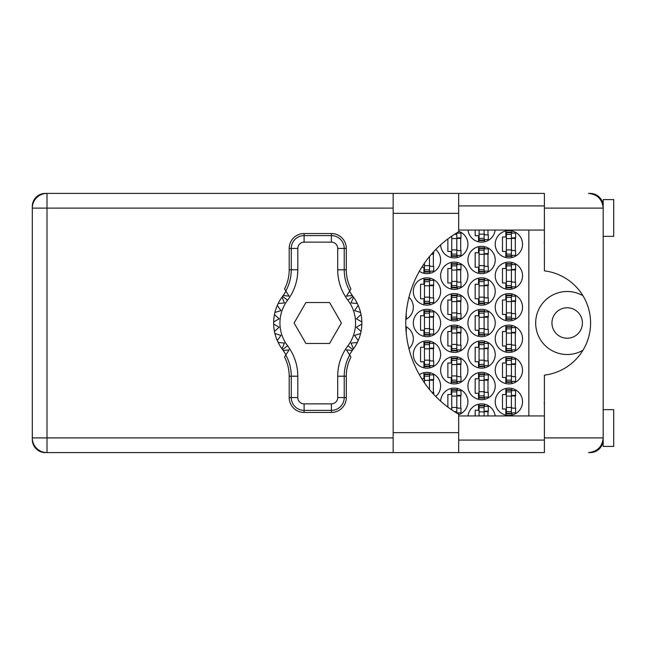 <?xml version="1.0" encoding="UTF-8"?>
<svg xmlns="http://www.w3.org/2000/svg" width="646" height="646" viewBox="0 0 646 646"><rect width="100%" height="100%" fill="white"/><g stroke="black" fill="none" stroke-linecap="round" stroke-linejoin="round"><path stroke-width="0.97" d="M582.401 323A15.229 15.229 0 0 1 567.172 338.229A15.229 15.229 0 0 1 551.95 323A15.229 15.229 0 0 1 567.172 307.771A15.229 15.229 0 0 1 582.401 323M544.384 405.002A13.13 13.13 0 0 1 544.384 401.683M544.384 244.317A13.13 13.13 0 0 1 544.384 240.998M582.958 295.731A31.509 31.509 0 0 0 535.671 323A31.509 31.509 0 0 0 582.958 350.269M495.232 401.764A13.655 13.655 0 0 0 508.887 415.418A13.655 13.655 0 0 0 522.541 401.764A13.655 13.655 0 0 0 508.887 388.117A13.655 13.655 0 0 0 495.232 401.764M458.684 414.684A13.655 13.655 0 0 0 454.574 388.117A13.655 13.655 0 0 0 440.637 401.166M495.232 370.263A13.655 13.655 0 0 0 508.887 383.91A13.655 13.655 0 0 0 522.541 370.263A13.655 13.655 0 0 0 508.887 356.608A13.655 13.655 0 0 0 495.232 370.263M440.62 370.263A13.655 13.655 0 0 0 454.275 383.91A13.655 13.655 0 0 0 467.93 370.263A13.655 13.655 0 0 0 454.275 356.608A13.655 13.655 0 0 0 440.62 370.263M495.232 338.754A13.655 13.655 0 0 0 508.887 352.409A13.655 13.655 0 0 0 522.541 338.754A13.655 13.655 0 0 0 508.887 325.1A13.655 13.655 0 0 0 495.232 338.754M440.62 338.754A13.655 13.655 0 0 0 454.275 352.409A13.655 13.655 0 0 0 467.93 338.754A13.655 13.655 0 0 0 454.275 325.1A13.655 13.655 0 0 0 440.62 338.754M408.966 348.751A13.655 13.655 0 0 0 405.817 326.561M495.232 307.246A13.655 13.655 0 0 0 508.887 320.9A13.655 13.655 0 0 0 522.541 307.246A13.655 13.655 0 0 0 508.887 293.591A13.655 13.655 0 0 0 495.232 307.246M440.62 307.246A13.655 13.655 0 0 0 454.275 320.9A13.655 13.655 0 0 0 467.93 307.246A13.655 13.655 0 0 0 454.275 293.591A13.655 13.655 0 0 0 440.62 307.246M405.817 319.439A13.655 13.655 0 0 0 408.966 297.249M495.232 275.737A13.655 13.655 0 0 0 508.887 289.392A13.655 13.655 0 0 0 522.541 275.737A13.655 13.655 0 0 0 508.887 262.09A13.655 13.655 0 0 0 495.232 275.737M440.62 275.737A13.655 13.655 0 0 0 454.275 289.392A13.655 13.655 0 0 0 467.93 275.737A13.655 13.655 0 0 0 454.275 262.09A13.655 13.655 0 0 0 440.62 275.737M495.232 244.236A13.655 13.655 0 0 0 508.887 257.883A13.655 13.655 0 0 0 522.541 244.236A13.655 13.655 0 0 0 508.887 230.582A13.655 13.655 0 0 0 495.232 244.236M440.637 244.834A13.655 13.655 0 0 0 454.574 257.883A13.655 13.655 0 0 0 458.684 231.316M467.93 386.009A13.655 13.655 0 0 0 481.585 399.664A13.655 13.655 0 0 0 495.232 386.009A13.655 13.655 0 0 0 481.585 372.362A13.655 13.655 0 0 0 467.93 386.009M435.743 396.474A13.655 13.655 0 0 0 433.393 373.961A13.655 13.655 0 0 0 419.351 374.68M467.93 354.509A13.655 13.655 0 0 0 481.585 368.155A13.655 13.655 0 0 0 495.232 354.509A13.655 13.655 0 0 0 481.585 340.854A13.655 13.655 0 0 0 467.93 354.509M413.319 354.509A13.655 13.655 0 0 0 426.974 368.155A13.655 13.655 0 0 0 440.62 354.509A13.655 13.655 0 0 0 426.974 340.854A13.655 13.655 0 0 0 413.319 354.509M467.93 323A13.655 13.655 0 0 0 481.585 336.655A13.655 13.655 0 0 0 495.232 323A13.655 13.655 0 0 0 481.585 309.345A13.655 13.655 0 0 0 467.93 323M413.319 323A13.655 13.655 0 0 0 426.974 336.655A13.655 13.655 0 0 0 440.62 323A13.655 13.655 0 0 0 426.974 309.345A13.655 13.655 0 0 0 413.319 323M467.93 291.491A13.655 13.655 0 0 0 481.585 305.146A13.655 13.655 0 0 0 495.232 291.491A13.655 13.655 0 0 0 481.585 277.845A13.655 13.655 0 0 0 467.93 291.491M413.319 291.491A13.655 13.655 0 0 0 426.974 305.146A13.655 13.655 0 0 0 440.62 291.491A13.655 13.655 0 0 0 426.974 277.845A13.655 13.655 0 0 0 413.319 291.491M467.93 259.991A13.655 13.655 0 0 0 481.585 273.638A13.655 13.655 0 0 0 495.232 259.991A13.655 13.655 0 0 0 481.585 246.336A13.655 13.655 0 0 0 467.93 259.991M419.351 271.32A13.655 13.655 0 0 0 440.62 259.991A13.655 13.655 0 0 0 435.743 249.526M468.019 230.057A13.655 13.655 0 0 0 495.143 230.057M505.842 388.456L505.842 394.52L502.483 394.52L502.483 409.015L505.842 409.015L505.842 415.071M478.541 404.21L478.541 410.275L475.173 410.275L475.173 415.943M451.231 388.456L451.231 394.52L447.872 394.52L447.872 407.093M450.52 409.015L451.231 409.015L451.231 409.507M505.842 356.947L505.842 363.012L502.483 363.012L502.483 377.506L505.842 377.506L505.842 383.571M451.231 356.947L451.231 363.012L447.872 363.012L447.872 377.506L451.231 377.506L451.231 383.571M505.842 325.447L505.842 331.503L502.483 331.503L502.483 345.998L505.842 345.998L505.842 352.062M451.231 325.447L451.231 331.503L447.872 331.503L447.872 345.998L451.231 345.998L451.231 352.062M505.842 293.938L505.842 300.002L502.483 300.002L502.483 314.497L505.842 314.497L505.842 320.553M451.231 293.938L451.231 300.002L447.872 300.002L447.872 314.497L451.231 314.497L451.231 320.553M505.842 262.429L505.842 268.494L502.483 268.494L502.483 282.988L505.842 282.988L505.842 289.053M451.231 262.429L451.231 268.494L447.872 268.494L447.872 282.988L451.231 282.988L451.231 289.053M505.842 230.929L505.842 236.985L502.483 236.985L502.483 251.48L505.842 251.48L505.842 257.544M451.231 236.493L451.231 236.985L450.52 236.985M447.872 238.907L447.872 251.48L451.231 251.48L451.231 257.544M478.541 372.702L478.541 378.766L475.173 378.766L475.173 393.261L478.541 393.261L478.541 399.325M423.929 372.702L423.929 378.766L421.79 378.766M478.541 341.201L478.541 347.257L475.173 347.257L475.173 361.752L478.541 361.752L478.541 367.816M423.929 341.201L423.929 347.257L420.562 347.257L420.562 361.752L423.929 361.752L423.929 367.816M478.541 309.692L478.541 315.757L475.173 315.757L475.173 330.243L478.541 330.243L478.541 336.308M423.929 309.692L423.929 315.757L420.562 315.757L420.562 330.243L423.929 330.243L423.929 336.308M478.541 278.184L478.541 284.248L475.173 284.248L475.173 298.743L478.541 298.743L478.541 304.799M423.929 278.184L423.929 284.248L420.562 284.248L420.562 298.743L423.929 298.743L423.929 304.799M478.541 246.675L478.541 252.739L475.173 252.739L475.173 267.234L478.541 267.234L478.541 273.298M421.79 267.234L423.929 267.234L423.929 273.298M475.173 230.057L475.173 235.725L478.541 235.725L478.541 241.79M602.92 205.266L603.194 205.904A13.025 13.025 0 0 0 590.178 193.404L588.498 193.404C597.364 194.341 602.266 199.243 603.194 208.109L544.384 208.109L544.384 270.868A52.512 52.512 0 0 1 544.384 375.132L544.384 437.891L603.194 437.891L603.194 446.402L613.7 446.402L613.7 409.645L603.194 409.645M393.156 208.109L47.005 208.109L47.005 193.404L45.325 193.404A13.025 13.025 0 0 0 32.3 206.429L32.3 439.571A13.025 13.025 0 0 0 45.325 452.596L47.005 452.596A14.705 14.705 0 0 1 32.3 437.891L393.156 437.891M603.194 236.355L613.7 236.355L613.7 199.598L603.194 199.598L603.194 437.891C602.266 446.757 597.364 451.659 588.498 452.596L590.178 452.596A13.025 13.025 0 0 0 603.186 440.096L603.033 440.096M495.143 415.943A13.655 13.655 0 0 0 468.019 415.943M528.84 230.057L528.84 415.943M484.629 241.79L484.629 239.609M487.988 234.886L487.988 230.057M430.018 273.298L430.018 271.118M433.377 266.394L433.377 253.579M484.629 273.298L484.629 271.118M484.629 248.855L484.629 246.675M487.988 266.394L487.988 253.579M430.018 304.799L430.018 302.627M430.018 280.364L430.018 278.184M433.377 297.903L433.377 285.088M484.629 304.799L484.629 302.627M484.629 280.364L484.629 278.184M487.988 297.903L487.988 285.088M430.018 336.308L430.018 334.135M430.018 311.865L430.018 309.692M433.377 329.403L433.377 316.597M484.629 336.308L484.629 334.135M484.629 311.865L484.629 309.692M487.988 329.403L487.988 316.597M430.018 367.816L430.018 365.636M430.018 343.373L430.018 341.201M433.377 360.912L433.377 348.097M484.629 367.816L484.629 365.636M484.629 343.373L484.629 341.201M487.988 360.912L487.988 348.097M430.018 374.882L430.018 372.702M433.377 392.421L433.377 379.606M484.629 399.325L484.629 397.145M484.629 374.882L484.629 372.702M487.988 392.421L487.988 379.606M457.32 257.544L457.32 255.364M457.32 233.101L457.32 232.6M460.687 250.64L460.687 237.825M511.931 257.544L511.931 255.364M511.931 233.101L511.931 230.929M515.298 250.64L515.298 237.825M457.32 289.053L457.32 286.872M457.32 264.61L457.32 262.429M460.687 282.149L460.687 269.334M511.931 289.053L511.931 286.872M511.931 264.61L511.931 262.429M515.298 282.149L515.298 269.334M457.32 320.553L457.32 318.381M457.32 296.118L457.32 293.938M460.687 313.649L460.687 300.842M511.931 320.553L511.931 318.381M511.931 296.118L511.931 293.938M515.298 313.649L515.298 300.842M457.32 352.062L457.32 349.882M457.32 327.619L457.32 325.447M460.687 345.158L460.687 332.351M511.931 352.062L511.931 349.882M511.931 327.619L511.931 325.447M515.298 345.158L515.298 332.351M457.32 383.571L457.32 381.39M457.32 359.128L457.32 356.947M460.687 376.666L460.687 363.851M511.931 383.571L511.931 381.39M511.931 359.128L511.931 356.947M515.298 376.666L515.298 363.851M457.32 413.4L457.32 412.899M457.32 390.636L457.32 388.456M460.687 408.175L460.687 395.36M484.629 406.391L484.629 404.21M487.988 415.943L487.988 411.114M511.931 415.071L511.931 412.899M511.931 390.636L511.931 388.456M515.298 408.175L515.298 395.36M511.406 255.784L511.406 232.156L506.367 232.156L506.367 256.309L511.406 256.309L511.406 255.784L506.367 255.784M511.406 232.681L506.367 232.681M511.406 233.101L515.613 233.101L515.613 237.825L513.086 237.825A1.68 1.68 90 0 0 511.406 239.505M511.406 255.364L515.613 255.364L515.613 250.64L513.086 250.64A1.68 1.68 90 0 1 511.406 248.96M511.406 238.326L515.565 238.455M511.68 238.051L515.298 238.237M544.384 208.109L544.384 193.404L458.684 193.404L458.684 231.809A105.023 105.023 0 0 0 458.684 414.191L458.684 452.596L393.156 452.596L393.156 193.404L47.005 193.404A14.705 14.705 0 0 0 32.3 208.109A14.705 14.705 0 0 1 47.005 193.404M458.684 440.096L544.384 440.096M458.684 415.943L544.384 415.943M458.684 230.057L544.384 230.057M458.684 205.904L544.384 205.904M544.384 437.891L544.384 452.596L47.005 452.596L47.005 208.109L32.3 208.109M603.194 437.891L602.936 440.669M602.928 440.701L602.702 441.678M602.936 205.323L603.194 208.109M484.104 230.057L484.104 240.029L479.066 240.029L479.066 240.554L484.104 240.554L484.104 240.029M479.066 230.057L479.066 240.029M484.104 239.609L488.303 239.609L488.303 234.886L485.784 234.886A1.68 1.68 90 0 1 484.104 233.206M429.493 256.502L429.493 271.538L424.454 271.538L424.454 272.063L429.493 272.063L429.493 271.538M424.454 263.188L424.454 271.538M431.972 253.579L433.692 253.579L433.692 251.674M429.493 271.118L433.692 271.118L433.692 266.394L431.173 266.394A1.68 1.68 90 0 1 429.493 264.715M431.471 254.153L433.377 254.201M431.738 253.846L433.377 253.991M484.104 271.538L484.104 247.911L479.066 247.911L479.066 272.063L484.104 272.063L484.104 271.538L479.066 271.538M484.104 248.435L479.066 248.435M484.104 248.855L488.303 248.855L488.303 253.579L485.784 253.579A1.68 1.68 90 0 0 484.104 255.259M484.104 271.118L488.303 271.118L488.303 266.394L485.784 266.394A1.68 1.68 90 0 1 484.104 264.715M484.104 254.08L488.255 254.209M484.371 253.797L487.988 253.991M429.493 303.047L429.493 279.419L424.454 279.419L424.454 303.572L429.493 303.572L429.493 303.047L424.454 303.047M429.493 279.944L424.454 279.944M429.493 280.364L433.692 280.364L433.692 285.088L431.173 285.088A1.68 1.68 90 0 0 429.493 286.767M429.493 302.627L433.692 302.627L433.692 297.903L431.173 297.903A1.68 1.68 90 0 1 429.493 296.223M429.493 285.589L433.644 285.718M429.76 285.306L433.377 285.5M484.104 303.047L484.104 279.419L479.066 279.419L479.066 303.572L484.104 303.572L484.104 303.047L479.066 303.047M484.104 279.944L479.066 279.944M484.104 280.364L488.303 280.364L488.303 285.088L485.784 285.088A1.68 1.68 90 0 0 484.104 286.767M484.104 302.627L488.303 302.627L488.303 297.903L485.784 297.903A1.68 1.68 90 0 1 484.104 296.223M484.104 285.589L488.255 285.718M484.371 285.306L487.988 285.5M429.493 334.555L429.493 310.92L424.454 310.92L424.454 335.08L429.493 335.08L429.493 334.555L424.454 334.555M429.493 311.445L424.454 311.445M429.493 311.865L433.692 311.865L433.692 316.597L431.173 316.597A1.68 1.68 90 0 0 429.493 318.276M429.493 334.135L433.692 334.135L433.692 329.403L431.173 329.403A1.68 1.68 90 0 1 429.493 327.724M429.493 317.097L433.644 317.226M429.76 316.815L433.377 317.008M484.104 334.555L484.104 310.92L479.066 310.92L479.066 335.08L484.104 335.08L484.104 334.555L479.066 334.555M484.104 311.445L479.066 311.445M484.104 311.865L488.303 311.865L488.303 316.597L485.784 316.597A1.68 1.68 90 0 0 484.104 318.276M484.104 334.135L488.303 334.135L488.303 329.403L485.784 329.403A1.68 1.68 90 0 1 484.104 327.724M484.104 317.097L488.255 317.226M484.371 316.815L487.988 317.008M429.493 366.056L429.493 342.428L424.454 342.428L424.454 366.581L429.493 366.581L429.493 366.056L424.454 366.056M429.493 342.953L424.454 342.953M429.493 343.373L433.692 343.373L433.692 348.097L431.173 348.097A1.68 1.68 90 0 0 429.493 349.777M429.493 365.636L433.692 365.636L433.692 360.912L431.173 360.912A1.68 1.68 90 0 1 429.493 359.233M429.493 348.598L433.644 348.727M429.76 348.323L433.377 348.509M484.104 366.056L484.104 342.428L479.066 342.428L479.066 366.581L484.104 366.581L484.104 366.056L479.066 366.056M484.104 342.953L479.066 342.953M484.104 343.373L488.303 343.373L488.303 348.097L485.784 348.097A1.68 1.68 90 0 0 484.104 349.777M484.104 365.636L488.303 365.636L488.303 360.912L485.784 360.912A1.68 1.68 90 0 1 484.104 359.233M484.104 348.598L488.255 348.727M484.371 348.323L487.988 348.509M429.493 389.498L429.493 373.937L424.454 373.937L424.454 382.812M429.493 374.462L424.454 374.462M429.493 374.882L433.692 374.882L433.692 379.606L431.173 379.606A1.68 1.68 90 0 0 429.493 381.285M431.972 392.421L433.692 392.421L433.692 394.326M429.493 380.106L433.644 380.236M429.76 379.824L433.377 380.018M484.104 397.565L484.104 373.937L479.066 373.937L479.066 398.089L484.104 398.089L484.104 397.565L479.066 397.565M484.104 374.462L479.066 374.462M484.104 374.882L488.303 374.882L488.303 379.606L485.784 379.606A1.68 1.68 90 0 0 484.104 381.285M484.104 397.145L488.303 397.145L488.303 392.421L485.784 392.421A1.68 1.68 90 0 1 484.104 390.741M484.104 380.106L488.255 380.236M484.371 379.824L487.988 380.018M456.795 232.915L456.795 255.784L451.756 255.784L451.756 256.309L456.795 256.309L456.795 255.784M451.756 236.129L451.756 255.784M456.795 233.101L461.002 233.101L461.002 237.825L458.474 237.825A1.68 1.68 90 0 0 456.795 239.505M456.795 255.364L461.002 255.364L461.002 250.64L458.474 250.64A1.68 1.68 90 0 1 456.795 248.96M456.795 238.326L460.953 238.455M457.069 238.051L460.687 238.237M456.795 287.292L456.795 263.665L451.756 263.665L451.756 287.817L456.795 287.817L456.795 287.292L451.756 287.292M456.795 264.19L451.756 264.19M456.795 264.61L461.002 264.61L461.002 269.334L458.474 269.334A1.68 1.68 90 0 0 456.795 271.013M456.795 286.872L461.002 286.872L461.002 282.149L458.474 282.149A1.68 1.68 90 0 1 456.795 280.469M456.795 269.834L460.953 269.963M457.069 269.552L460.687 269.745M511.406 287.292L511.406 263.665L506.367 263.665L506.367 287.817L511.406 287.817L511.406 287.292L506.367 287.292M511.406 264.19L506.367 264.19M511.406 264.61L515.613 264.61L515.613 269.334L513.086 269.334A1.68 1.68 90 0 0 511.406 271.013M511.406 286.872L515.613 286.872L515.613 282.149L513.086 282.149A1.68 1.68 90 0 1 511.406 280.469M511.406 269.834L515.565 269.963M511.68 269.552L515.298 269.745M405.858 318.381L406.391 318.381L406.173 313.649M456.795 318.801L456.795 295.165L451.756 295.165L451.756 319.326L456.795 319.326L456.795 318.801L451.756 318.801M456.795 295.69L451.756 295.69M456.795 296.118L461.002 296.118L461.002 300.842L458.474 300.842A1.68 1.68 90 0 0 456.795 302.522M456.795 318.381L461.002 318.381L461.002 313.649L458.474 313.649A1.68 1.68 90 0 1 456.795 311.97M456.795 301.343L460.953 301.472M457.069 301.06L460.687 301.254M511.406 318.801L511.406 295.165L506.367 295.165L506.367 319.326L511.406 319.326L511.406 318.801L506.367 318.801M511.406 295.69L506.367 295.69M511.406 296.118L515.613 296.118L515.613 300.842L513.086 300.842A1.68 1.68 90 0 0 511.406 302.522M511.406 318.381L515.613 318.381L515.613 313.649L513.086 313.649A1.68 1.68 90 0 1 511.406 311.97M511.406 301.343L515.565 301.472M511.68 301.06L515.298 301.254M405.858 327.619L406.391 327.619L406.173 332.351M456.795 350.31L456.795 326.674L451.756 326.674L451.756 350.835L456.795 350.835L456.795 350.31L451.756 350.31M456.795 327.199L451.756 327.199M456.795 327.619L461.002 327.619L461.002 332.351L458.474 332.351A1.68 1.68 90 0 0 456.795 334.03M456.795 349.882L461.002 349.882L461.002 345.158L458.474 345.158A1.68 1.68 90 0 1 456.795 343.478M456.795 332.843L460.953 332.973M457.069 332.569L460.687 332.755M511.406 350.31L511.406 326.674L506.367 326.674L506.367 350.835L511.406 350.835L511.406 350.31L506.367 350.31M511.406 327.199L506.367 327.199M511.406 327.619L515.613 327.619L515.613 332.351L513.086 332.351A1.68 1.68 90 0 0 511.406 334.03M511.406 349.882L515.613 349.882L515.613 345.158L513.086 345.158A1.68 1.68 90 0 1 511.406 343.478M511.406 332.843L515.565 332.973M511.68 332.569L515.298 332.755M456.795 381.81L456.795 358.183L451.756 358.183L451.756 382.335L456.795 382.335L456.795 381.81L451.756 381.81M456.795 358.708L451.756 358.708M456.795 359.128L461.002 359.128L461.002 363.851L458.474 363.851A1.68 1.68 90 0 0 456.795 365.531M456.795 381.39L461.002 381.39L461.002 376.666L458.474 376.666A1.68 1.68 90 0 1 456.795 374.987M456.795 364.352L460.953 364.481M457.069 364.078L460.687 364.263M511.406 381.81L511.406 358.183L506.367 358.183L506.367 382.335L511.406 382.335L511.406 381.81L506.367 381.81M511.406 358.708L506.367 358.708M511.406 359.128L515.613 359.128L515.613 363.851L513.086 363.851A1.68 1.68 90 0 0 511.406 365.531M511.406 381.39L515.613 381.39L515.613 376.666L513.086 376.666A1.68 1.68 90 0 1 511.406 374.987M511.406 364.352L515.565 364.481M511.68 364.078L515.298 364.263M456.795 413.085L456.795 389.691L451.756 389.691L451.756 409.871M456.795 390.216L451.756 390.216M456.795 390.636L461.002 390.636L461.002 395.36L458.474 395.36A1.68 1.68 90 0 0 456.795 397.04M456.795 412.899L461.002 412.899L461.002 408.175L458.474 408.175A1.68 1.68 90 0 1 456.795 406.495M456.795 395.861L460.953 395.99M457.069 395.578L460.687 395.772M484.104 415.943L484.104 405.446L479.066 405.446L479.066 415.943M484.104 405.971L479.066 405.971M484.104 406.391L488.303 406.391L488.303 411.114L485.784 411.114A1.68 1.68 90 0 0 484.104 412.794M484.104 411.615L488.255 411.744M484.371 411.332L487.988 411.526M511.406 413.319L511.406 389.691L506.367 389.691L506.367 413.844L511.406 413.844L511.406 413.319L506.367 413.319M511.406 390.216L506.367 390.216M511.406 390.636L515.613 390.636L515.613 395.36L513.086 395.36A1.68 1.68 90 0 0 511.406 397.04M511.406 412.899L515.613 412.899L515.613 408.175L513.086 408.175A1.68 1.68 90 0 1 511.406 406.495M511.406 395.861L515.565 395.99M511.68 395.578L515.298 395.772M285.952 354.799L283.255 350.536A44.106 44.106 0 0 0 282.568 349.607A44.106 44.106 0 0 1 282.003 348.848L284.466 343.058L282.003 348.848A44.106 44.106 0 0 1 278.176 342.493L284.466 343.058L278.176 342.493A44.106 44.106 0 0 1 277.296 340.587L280.929 335.419L277.296 340.587A44.106 44.106 0 0 1 274.913 333.514L280.929 335.419L274.913 333.514A44.106 44.106 0 0 1 273.654 324.05L279.12 327.207L273.654 324.05A44.106 44.106 0 0 1 273.654 321.95L279.12 318.793L274.461 314.537A44.106 44.106 0 0 1 274.913 312.486L280.929 310.581L277.296 305.413A44.106 44.106 0 0 1 278.176 303.507L284.466 302.942L282.003 297.152A44.106 44.106 0 0 1 282.568 296.393A44.106 44.106 0 0 0 283.255 295.464L289.101 296.175L284.539 288.972A41.82 41.82 0 0 0 289.198 269.794L291.265 269.794L291.265 248.435A12.831 12.831 0 0 1 304.096 235.604L331.398 235.604A12.831 12.831 0 0 1 344.229 248.435L344.229 269.794A43.88 43.88 0 0 0 349.688 290.983L350.956 288.972A41.82 41.82 0 0 1 346.296 269.794L346.296 248.435L337.705 248.435A6.298 6.298 0 0 0 331.398 242.137L304.096 242.137A6.298 6.298 0 0 0 297.798 248.435L297.798 269.794A50.412 50.412 0 0 1 287.591 300.196A37.807 37.807 0 0 0 287.591 345.804A50.412 50.412 0 0 1 297.798 376.206L297.798 397.565A6.298 6.298 0 0 0 304.096 403.863L331.398 403.863A6.298 6.298 0 0 0 337.705 397.565L337.705 376.206A50.412 50.412 0 0 1 347.903 345.804A37.807 37.807 0 0 0 347.903 300.196A50.412 50.412 0 0 1 337.705 269.794L337.705 248.435M297.798 248.435L289.198 248.435L289.198 269.794M289.198 248.435A14.89 14.89 0 0 1 304.096 233.537L304.096 242.137M331.398 242.137L331.398 233.537L304.096 233.537M331.398 233.537A14.89 14.89 0 0 1 346.296 248.435M349.688 290.983L346.401 296.175L352.248 295.464A44.106 44.106 0 0 0 352.934 296.393A44.106 44.106 0 0 1 361.849 324.05L356.382 327.207L361.041 331.463A44.106 44.106 0 0 1 360.589 333.514L354.565 335.419L358.199 340.587A44.106 44.106 0 0 1 357.319 342.493L351.028 343.058L353.491 348.848A44.106 44.106 0 0 1 352.934 349.607A44.106 44.106 0 0 0 352.248 350.536L349.551 354.799M357.319 303.507L351.028 302.942L353.491 297.152L351.028 302.942L357.319 303.507M361.849 321.95L356.382 318.793L361.041 314.537L356.382 318.793L361.849 321.95M360.589 312.486L354.565 310.581L358.199 305.413L354.565 310.581L360.589 312.486M279.12 327.207L274.461 331.463L279.12 327.207M352.248 350.536L346.401 349.825L350.956 357.028A41.82 41.82 0 0 0 346.296 376.206L344.229 376.206L344.229 397.565A12.831 12.831 0 0 1 331.398 410.396L304.096 410.396A12.831 12.831 0 0 1 291.265 397.565L291.265 376.206A43.88 43.88 0 0 0 285.807 355.017L284.539 357.028A41.82 41.82 0 0 1 289.198 376.206L289.198 397.565L297.798 397.565M337.705 397.565L346.296 397.565L346.296 376.206M346.296 397.565A14.89 14.89 0 0 1 331.398 412.463L331.398 403.863M304.096 403.863L304.096 412.463L331.398 412.463M304.096 412.463A14.89 14.89 0 0 1 289.198 397.565M361.849 324.05A44.106 44.106 0 0 1 361.041 331.463L356.382 327.207L361.849 324.05M360.589 333.514A44.106 44.106 0 0 1 358.199 340.587L354.565 335.419L360.589 333.514M357.319 342.493A44.106 44.106 0 0 1 353.491 348.848L351.028 343.058L357.319 342.493M274.461 314.537A44.106 44.106 0 0 0 273.654 321.95L279.12 318.793L274.461 314.537M277.296 305.413A44.106 44.106 0 0 0 274.913 312.486L280.929 310.581L277.296 305.413M282.003 297.152A44.106 44.106 0 0 0 278.176 303.507L284.466 302.942L282.003 297.152M283.255 295.464L285.952 291.201M352.248 295.464L349.551 291.201M341.395 323L329.573 302.522L305.921 302.522L294.1 323L305.921 343.478L329.573 343.478L341.395 323M285.807 290.983A43.88 43.88 0 0 0 291.265 269.794L297.798 269.794M349.688 355.017A43.88 43.88 0 0 0 344.229 376.206L337.705 376.206M283.255 350.536L289.101 349.825L285.807 355.017M511.406 238.56L506.367 238.56M511.406 234.361L506.367 234.361M511.406 249.905L506.367 249.905M511.406 254.104L506.367 254.104M458.684 432.642L393.156 432.642M458.684 213.358L393.156 213.358M484.104 234.151L479.066 234.151M484.104 238.35L479.066 238.35M429.493 265.659L424.454 265.659M429.493 269.858L424.454 269.858M484.104 254.314L479.066 254.314M484.104 250.115L479.066 250.115M484.104 265.659L479.066 265.659M484.104 269.858L479.066 269.858M429.493 285.823L424.454 285.823M429.493 281.624L424.454 281.624M429.493 297.168L424.454 297.168M429.493 301.359L424.454 301.359M484.104 285.823L479.066 285.823M484.104 281.624L479.066 281.624M484.104 297.168L479.066 297.168M484.104 301.359L479.066 301.359M429.493 317.331L424.454 317.331M429.493 313.132L424.454 313.132M429.493 328.669L424.454 328.669M429.493 332.868L424.454 332.868M484.104 317.331L479.066 317.331M484.104 313.132L479.066 313.132M484.104 328.669L479.066 328.669M484.104 332.868L479.066 332.868M429.493 348.832L424.454 348.832M429.493 344.641L424.454 344.641M429.493 360.177L424.454 360.177M429.493 364.376L424.454 364.376M484.104 348.832L479.066 348.832M484.104 344.641L479.066 344.641M484.104 360.177L479.066 360.177M484.104 364.376L479.066 364.376M429.493 380.341L424.454 380.341M429.493 376.142L424.454 376.142M484.104 380.341L479.066 380.341M484.104 376.142L479.066 376.142M484.104 391.686L479.066 391.686M484.104 395.885L479.066 395.885M456.795 238.56L451.756 238.56M456.795 234.361L454.445 234.361M456.795 249.905L451.756 249.905M456.795 254.104L451.756 254.104M456.795 270.068L451.756 270.068M456.795 265.869L451.756 265.869M456.795 281.414L451.756 281.414M456.795 285.613L451.756 285.613M511.406 270.068L506.367 270.068M511.406 265.869L506.367 265.869M511.406 281.414L506.367 281.414M511.406 285.613L506.367 285.613M456.795 301.577L451.756 301.577M456.795 297.378L451.756 297.378M456.795 312.914L451.756 312.914M456.795 317.113L451.756 317.113M511.406 301.577L506.367 301.577M511.406 297.378L506.367 297.378M511.406 312.914L506.367 312.914M511.406 317.113L506.367 317.113M456.795 333.086L451.756 333.086M456.795 328.887L451.756 328.887M456.795 344.423L451.756 344.423M456.795 348.622L451.756 348.622M511.406 333.086L506.367 333.086M511.406 328.887L506.367 328.887M511.406 344.423L506.367 344.423M511.406 348.622L506.367 348.622M456.795 364.586L451.756 364.586M456.795 360.387L451.756 360.387M456.795 375.932L451.756 375.932M456.795 380.131L451.756 380.131M511.406 364.586L506.367 364.586M511.406 360.387L506.367 360.387M511.406 375.932L506.367 375.932M511.406 380.131L506.367 380.131M456.795 396.095L451.756 396.095M456.795 391.896L451.756 391.896M456.795 407.44L451.756 407.44M456.795 411.639L454.445 411.639M484.104 411.849L479.066 411.849M484.104 407.65L479.066 407.65M511.406 396.095L506.367 396.095M511.406 391.896L506.367 391.896M511.406 407.44L506.367 407.44M511.406 411.639L506.367 411.639M337.705 269.794L346.296 269.794M352.934 296.393L347.903 300.196M352.934 349.607L347.903 345.804M287.591 345.804L282.568 349.607M287.591 300.196L282.568 296.393M297.798 376.206L289.198 376.206M458.684 193.404L393.156 193.404"/></g></svg>
